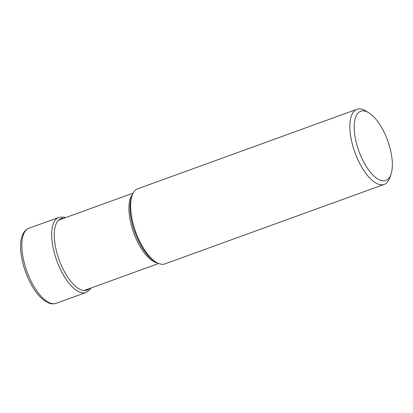 <?xml version="1.0" encoding="UTF-8"?>
<svg xmlns="http://www.w3.org/2000/svg" width="413" height="413" viewBox="0 0 413 413"><rect width="100%" height="100%" fill="white"/><g stroke="black" fill="none" stroke-linecap="round" stroke-linejoin="round"><path stroke-width="0.62" d="M362.361 159.356A36.798 15.317 -109.9 0 1 354.493 122.011A36.798 15.317 -109.9 0 1 368.711 112.718A36.798 15.317 -109.9 0 1 384.183 132.372A36.798 15.317 -109.9 0 1 391.013 174.229A36.798 15.317 -109.9 0 1 362.361 159.356M368.711 112.718L365.634 110.86A39.942 16.628 70.1 0 0 356.966 109.29A39.942 16.628 70.1 0 0 353.569 111.804A39.942 16.628 70.1 0 0 358.742 161.483A39.942 16.628 70.1 0 0 384.198 184.389A39.942 16.628 70.1 0 0 387.595 181.875A39.942 16.628 70.1 0 0 389.841 177.626L391.013 174.229M384.198 184.389L164.973 263.881A39.942 16.628 -109.9 0 1 156.305 262.307A39.942 16.628 -109.9 0 1 139.511 240.975A39.942 16.628 -109.9 0 1 132.093 195.545A39.942 16.628 -109.9 0 1 137.741 188.782L356.966 109.29M30.707 280.427A39.942 16.628 -109.9 0 1 28.936 228.234C16.499 233.149 19.101 259.488 29.189 280.608C33.427 289.27 38.208 295.739 43.525 300.014L49.101 303.188C49.772 303.41 52.322 304.489 56.163 303.333A39.942 16.628 -109.9 0 1 30.707 280.427M65.621 217.61L63.576 217.057L58.775 217.414A39.942 16.628 70.1 0 0 60.546 269.612A39.942 16.628 70.1 0 0 86.002 292.512L56.163 303.333M63.943 218.219A38.053 15.844 70.1 0 0 62.719 268.331A38.053 15.844 70.1 0 0 89.456 288.584M156.305 262.307L154.565 261.259A38.161 15.885 -109.9 0 1 138.52 240.877A38.161 15.885 -109.9 0 1 138.5 240.831A38.161 15.885 -109.9 0 1 131.432 197.466L132.093 195.545M132.521 194.425A37.423 15.58 70.1 0 0 137.199 241.115A37.423 15.58 70.1 0 0 137.219 241.156A37.423 15.58 70.1 0 0 157.348 262.895M58.775 217.414L28.936 228.234M91.139 287.975L89.92 289.709L86.002 292.512M158.654 263.494L84.061 290.54M133.141 193.129L58.548 220.175"/></g></svg>
